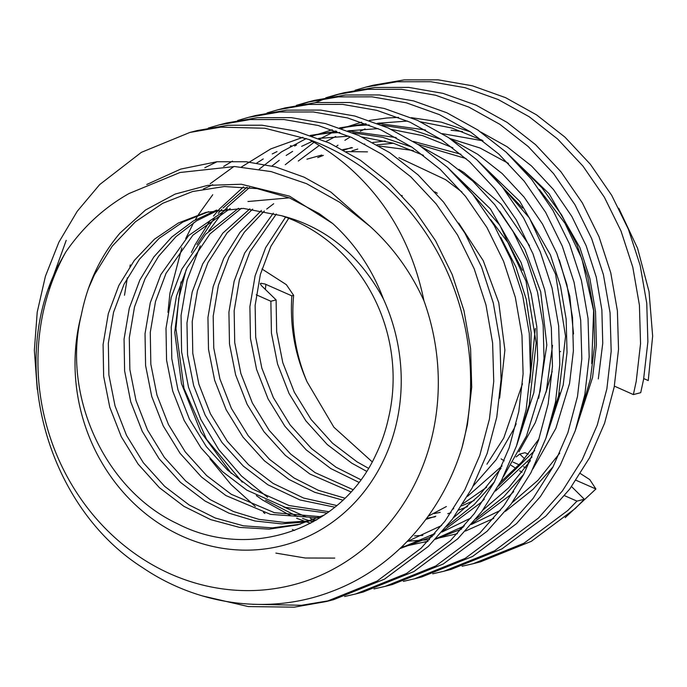 <?xml version="1.0" encoding="UTF-8"?>
<svg xmlns="http://www.w3.org/2000/svg" width="687" height="687" viewBox="0 0 687 687"><rect width="100%" height="100%" fill="white"/><g stroke="black" fill="none" stroke-linecap="round" stroke-linejoin="round"><path stroke-width="1.03" d="M208.316 128.048L219.239 124.888L250.094 119.581L284.006 119.529L318.193 125.489L351.383 137.348L382.367 154.549L410.774 176.799L436.168 203.927L457.551 235.014L474.21 268.849L485.984 304.968L492.613 342.976L493.738 381.5L489.427 419.104L479.801 455.369L464.833 489.822L444.996 521.132L421.088 548.226L377.154 581.039L326.368 601.52L294.173 607.171L248.273 606.569L202.493 595.938M326.359 601.52L333.702 599.631L384.497 579.15L428.43 546.337L452.329 519.243L472.175 487.925L487.143 453.48L496.77 417.215L501.081 379.61L499.947 341.087L493.326 303.079L481.553 266.951L464.893 233.125L443.51 202.038L418.108 174.91L389.701 152.651L358.717 135.451L325.535 123.6L291.348 117.64L257.436 117.683L226.573 122.999M237.676 120.483L248.6 117.322L279.454 112.015L313.375 111.972L347.553 117.932L380.744 129.783L411.728 146.984L440.135 169.234L465.528 196.37L486.911 227.457L503.571 261.283L515.344 297.402L521.974 335.419L523.099 373.934L518.788 411.547L509.161 447.804L494.193 482.257L474.356 513.575L450.449 540.66L406.515 573.482L355.729 593.954L344.634 596.496M355.72 593.954L363.062 592.065L413.857 571.584L457.791 538.771L481.69 511.686L501.536 480.368L516.504 445.915L526.13 409.658L530.441 372.045L529.308 333.521L522.687 295.513L510.913 259.394L494.254 225.559L472.871 194.473L447.469 167.345L419.061 145.094L388.078 127.894L354.896 116.043L320.709 110.083L286.797 110.126L255.933 115.433L248.608 117.322M267.037 112.917L277.96 109.757L308.815 104.45L342.736 104.407L376.914 110.367L410.105 122.217L441.088 139.418L469.496 161.668L494.889 188.805L516.272 219.892L532.932 253.718L544.705 289.837L551.335 327.854L552.46 366.377L548.149 403.982L538.522 440.247L523.554 474.691L503.717 506.01L479.809 533.103L435.876 565.916L385.089 586.397L373.994 588.931M392.432 584.5L443.218 564.027L487.152 531.214L511.051 504.121L530.896 472.802L545.864 438.358L555.491 402.093L559.802 364.488L558.668 325.964L552.047 287.947L540.274 251.828L523.614 218.002L502.231 186.916L476.838 159.779L448.422 137.529L417.438 120.328L384.256 108.477L350.069 102.518L316.157 102.561L285.294 107.868M296.398 105.36L307.321 102.2L338.176 96.893L372.096 96.841L406.283 102.801L439.465 114.66L470.449 131.861L498.856 154.111L524.25 181.239L545.633 212.326L562.292 246.161L574.066 282.28L580.695 320.288L581.82 358.812L577.509 396.416L567.883 432.681L552.915 467.134L533.078 498.444L509.17 525.538L465.236 558.351L414.45 578.832L403.355 581.365M414.441 578.832L421.784 576.943L472.579 556.461L516.512 523.649L540.411 496.555L560.257 465.236L575.225 430.792L584.852 394.527L589.163 356.922L588.038 318.399L581.408 280.39L569.635 244.271L552.975 210.437L531.592 179.35L506.199 152.222L477.783 129.963L446.808 112.762L413.617 100.912L379.43 94.952L345.518 94.995L314.655 100.311L307.329 102.191M311.005 101.29L300.142 104.664M325.758 97.794L336.682 94.634L367.536 89.327L401.457 89.284L435.644 95.244L468.826 107.095L499.81 124.295L528.217 146.546L553.619 173.682L574.993 204.769L591.653 238.595L603.426 274.714L610.056 312.731L611.181 351.255L606.87 388.859L597.243 425.116L582.275 459.569L562.438 490.887L538.531 517.972L494.606 550.794L443.811 571.266L432.716 573.808M443.802 571.266L451.144 569.377L501.939 548.896L545.873 516.083L569.772 488.998L589.618 457.679L604.586 423.226L614.212 386.97L618.523 349.357L617.398 310.842L610.769 272.825L598.995 236.706L582.336 202.871L560.953 171.784L535.559 144.656L507.143 122.406L476.168 105.205L442.978 93.355L408.791 87.395L374.879 87.438L344.024 92.745L336.69 94.634M340.366 93.724L329.502 97.107M325.913 98.378L315.273 102.638M37.261 389.495L34.35 350.379L37.218 312.173L45.411 276.286L58.876 242.219L77.227 211.295L99.684 184.571L141.385 152.334L189.878 132.445L220.733 127.138L264.899 128.246L308.875 139.461C323.182 147.198 336.587 156.524 349.073 167.439C387.82 201.858 412.775 246.307 423.956 300.777A219.728 198.818 75.6 0 1 371.323 542.077A219.728 198.818 75.6 0 1 142.887 559.055A219.728 198.818 75.6 0 1 65.763 252.052L61.95 258.844C5.625 357.661 44.973 505.847 142.638 567.668C199.393 606.217 270.918 614.959 331.727 591.447C392.672 568.793 441.586 514.606 461.982 447.744L467.409 424.781L471.72 387.176L470.586 348.653L463.965 310.636L452.192 274.517L435.532 240.69L414.149 209.604L388.748 182.467L360.34 160.217L329.356 143.016L296.174 131.165L261.987 125.206L228.075 125.249L197.221 130.556L189.878 132.445M66.218 240.33L48.871 288.446M252.636 604.294L301.516 605.281L330.018 600.541M124.502 295.238L127.353 277.831M129.886 266.539L130.298 264.899M480.514 561.811L531.3 541.339L575.234 508.526L584.319 499.234L576.977 501.124L567.891 510.415L523.958 543.228L473.163 563.709L462.076 566.243M308.875 139.461A244.143 220.905 75.6 0 1 354.02 161.849A244.143 220.905 75.6 0 1 461.982 447.744M81.349 314.809A179.041 162.003 -104.4 0 0 176.465 533.498A179.041 162.003 -104.4 0 0 381.594 464.3A179.041 162.003 -104.4 0 0 383.432 299.008C372.345 269.519 355.437 244.357 332.714 223.533L289.536 196.156L241.36 184.245L207.62 185.378L175.151 194.078L145.515 210.007L119.967 233.125C100.422 256.225 87.55 283.448 81.349 314.809C61.667 394.561 104.089 489.453 177.392 523.7C249.098 560.918 341.113 530.39 375.746 454.966C381.431 443.27 385.682 430.938 388.516 417.979A162.767 147.276 -104.4 0 0 281.533 215.709L243.413 208.41L206.014 212.326L178.294 223.043L154.463 239.196L134.3 260.459L118.851 285.466L108.314 313.641L103.093 344.496L103.643 376.313L109.783 407.245L121.281 436.717L138.113 464.103L159.461 487.736L183.97 506.371L210.677 519.621L239.608 527.41L269.167 529.136L297.703 524.859L324.298 515.035M383.432 299.008C359.524 254.765 325.552 227.002 281.533 215.709M360.838 479.724L336.012 467.212L311.512 448.577L290.163 424.944L273.323 397.55L261.833 368.077L255.693 337.154L255.135 305.337L260.356 274.474L270.893 246.307L288.712 218.303M285.569 217.118L265.654 247.655L255.117 275.822L249.896 306.685L250.454 338.502L256.586 369.434L268.085 398.907L284.916 426.292L306.265 449.925L330.773 468.56L358.88 482.334M300.313 524.164L272.31 527.865L243.438 525.821L215.254 518.015L189.208 505.022L164.7 486.387L143.36 462.755L126.52 435.369L115.03 405.897L108.889 374.965L108.331 343.148L113.553 312.284L124.089 284.117L139.392 259.308L159.324 238.174L182.888 222.038L208.642 211.682M316.905 519.724L313.324 520.403M310.644 520.849L284.925 522.481L258.853 519.346L233.589 511.566L210.179 499.621L185.679 480.986L164.33 457.353L147.49 429.968L136 400.495L129.86 369.563L129.302 337.746L134.523 306.883L145.06 278.716L158.637 256.217L176.044 236.577L196.594 220.828L219.299 209.647M216.611 210.076L193.141 221.085L171.844 236.963L153.819 256.99L139.822 280.064L129.285 308.24L124.064 339.095L124.622 370.911L130.753 401.843L142.252 431.316L159.083 458.701L180.432 482.334L204.941 500.969L229.003 513.18L254.997 520.986L281.764 523.872L308.077 521.759M310.747 521.261L316.389 520.033M320.752 516.71L274.336 512.665L231.15 494.219L206.65 475.584L185.301 451.952L168.47 424.566L156.971 395.094L150.831 364.162L150.273 332.345L155.502 301.481L166.039 273.314L192.927 235.152L230.197 208.53M227.449 208.719L188.693 235.486L160.792 274.663L150.255 302.83L145.034 333.693L145.592 365.51L151.733 396.442L163.223 425.914L180.063 453.3L201.403 476.933L225.911 495.567L270.463 514.357L318.244 517.826M329.004 511.721L289.038 505.529L252.129 488.818L227.62 470.183L206.272 446.55L189.44 419.164L177.942 389.692L171.802 358.76L171.252 326.943L176.473 296.08L187.01 267.913L209.956 233.923L241.326 208.341M238.518 208.298L205.688 234.207L181.763 269.261L171.226 297.428L166.005 328.292L166.563 360.108L172.703 391.04L184.193 420.513L201.033 447.898L222.373 471.531L246.882 490.166L285.44 507.367L327.132 513.069M336.819 505.538L303.663 498.066L273.1 483.416L248.591 464.781L227.242 441.148L210.411 413.763L198.912 384.282L192.781 353.358L192.223 321.542L197.444 290.678L207.981 262.511L227.096 232.919L252.713 209.14M249.845 208.848L222.803 233.151L202.734 263.86L192.197 292.027L186.976 322.89L187.534 354.707L193.674 385.639L205.164 415.111L222.004 442.497L243.344 466.129L267.853 484.764L299.979 499.956L334.827 507.195M344.874 498.178L318.485 490.363L294.07 478.015L269.562 459.38L248.222 435.747L231.382 408.361L219.892 378.88L213.751 347.957L213.193 316.14L218.414 285.277L228.951 257.11L244.323 232.197L264.375 211.003M261.429 210.437L240.012 232.352L223.713 258.458L213.168 286.625L207.946 317.488L208.505 349.305L214.645 380.237L226.143 409.71L242.975 437.095L264.323 460.728L288.823 479.363L314.775 492.313L342.847 500.127M352.929 489.616L315.041 472.613L290.532 453.978L269.192 430.345L252.352 402.96L240.862 373.479L234.722 342.555L234.164 310.739L239.385 279.875L249.922 251.708L276.337 214.035M273.314 213.159L244.684 253.056L234.147 281.223L228.926 312.087L229.475 343.904L235.615 374.836L247.114 404.308L263.945 431.694L285.294 455.326L309.803 473.961L350.92 491.875M289.313 197.839L247.955 201.523M266.676 209.08L273.684 203.738M434.862 191.845L437.301 193.219M529.771 382.676L535.336 328.472M522.343 270.274L508.638 243.421L490.681 219.634M146.743 184.494L180.758 169.079L216.86 161.754L246.109 161.746L275.59 166.924L304.195 177.203L330.911 192.111L370.267 226.573L339.807 202.339L306.557 183.678L271.167 171.604L234.645 166.529L179.985 172.506L129.07 193.511C103.935 207.68 82.835 227.199 65.763 252.052M370.267 226.573C392.912 247.114 410.809 271.846 423.956 300.777M564.559 495.679L576.977 501.124M545.933 392.5L552.202 371.358M525.555 467.641L523.58 466.774M519.192 464.833L513.086 462.136M522.043 472.321L519.69 470.81M515.86 468.345L511.128 465.305M504.215 460.865L501.106 458.864M633.371 394.578L640.713 392.689L643.573 379.404L647.884 341.8L646.759 303.276L640.129 265.259L628.356 229.14L611.696 195.314L590.313 164.227L564.92 137.091L536.504 114.841L505.529 97.64L472.338 85.789L438.151 79.829L404.239 79.872L373.385 85.179L366.051 87.069L396.897 81.762L430.818 81.719L465.005 87.678L498.187 99.529L529.17 116.73L557.578 138.98L582.98 166.117L604.362 197.203L621.014 231.03L632.787 267.149L639.417 305.165L640.542 343.689L636.231 381.294L633.371 394.578L614.376 386.111M560.609 351.521L560.042 351.667M618.755 208.204L637.57 248.308L649.043 291.632L652.65 336.089L648.245 380.564L643.736 378.554M355.127 90.229L366.042 87.069M528.269 454.167L524.988 452.716L519.75 454.064L524.567 458.736M527.891 461.965L528.887 462.935M584.319 499.234L571.558 486.585M576.015 480.265L595.912 488.989L565.178 517.646M580.412 473.575L589.721 479.56L595.912 488.989M256.251 294.783L270.867 301.25L271.425 333.083L277.565 364.033L289.055 393.505L305.895 420.891L327.235 444.523L351.744 463.158L366.609 471.316M516.135 456.924L519.75 454.064M291.838 295.848C289.837 325.999 294.921 354.672 307.089 381.878A162.767 147.276 75.6 0 1 293.65 295.384L291.838 295.848L265.062 284.032L260.794 283.276L260.321 283.783L261.361 285.552L276.114 299.901L270.867 301.25M293.65 295.384L286.35 284.658L261.945 268.978M276.114 299.901L276.663 331.735L282.804 362.676L294.302 392.148L311.134 419.542L332.482 443.175L356.982 461.81L368.49 468.302M307.089 381.878L333.882 427.22L372.208 461.853M285.26 164.717L313.993 142.312M319.713 138.92L335.677 130.951M341.559 128.538L361.628 122.192M369.434 120.457L386.669 118.018L398.589 117.391M411.333 117.666L441.32 122.149L470.569 131.938M505.924 151.973L549.145 193.786L579.794 247.372L589.884 278.647L595.517 311.572L596.393 344.926L592.563 377.489L575.551 429.83M553.087 466.808L533.043 489.307L505.4 511.343M493.755 518.367L465.391 531.077M457.396 533.662L436.013 538.66L464.395 525.933M429.512 539.647L407.365 541.244M259.239 169.148L281.524 151.853L306.316 138.516M312.199 136.103L332.268 129.757M340.074 128.022L357.309 125.584L369.228 124.957M381.972 125.232L411.96 129.714L441.209 139.504M476.563 159.53L519.784 201.343L550.433 254.937L560.523 286.213L566.157 319.129L567.033 352.491L563.203 385.055L546.191 437.396M523.726 474.365L503.683 496.873L476.039 518.908M428.035 541.227L401.612 547.007M294.483 530.467L292.422 529.488M264.942 513.507L263.447 512.468M255.306 506.465L230.978 484.481L209.879 458.779M167.954 312.336L169.955 293.04L181.84 247.852M185.713 238.544L193.64 222.717M195.28 219.831L198.105 215.134M198.491 214.516L212.738 194.747M241.541 166.932L270.807 148.89L302.907 137.314M310.713 135.588L327.948 133.141L339.867 132.514M352.611 132.797L382.599 137.28L411.848 147.061M447.203 167.096L490.424 208.908L521.072 262.503L531.163 293.778L536.796 326.694L537.672 360.048L533.842 392.612L516.83 444.961M494.365 481.931L474.322 504.438L446.679 526.474M435.034 533.49L400.246 548.312M223.67 166.417L232.507 161.11M204.803 167.757L217.006 161.746M480.917 132.084L507.075 146.735L531.558 166.014L553.439 189.518L571.833 216.439L586.148 245.74L596.239 277.016L601.872 309.931L602.748 343.285L598.308 378.932M294.629 146.039L296.578 144.914M339.627 127.868L366.025 123.746M377.18 123.299L425.545 129.98M451.557 139.641L477.714 154.3L502.197 173.579L524.069 197.083L542.472 224.005L556.788 253.297L566.878 284.573L572.511 317.497L573.387 350.851L569.566 383.415L555.869 428.379L532.872 468.989M513.687 491.634L510.037 495.233L472.227 523.468M461.707 528.981L435.429 539.269M427.864 541.399L424.575 542.215M310.266 135.433L336.664 131.311M347.82 130.865L396.176 137.546M422.196 147.207L448.353 161.866L472.836 181.145L494.709 204.64L513.112 231.571L527.427 260.862L537.517 292.138L543.151 325.054L544.027 358.416L540.197 390.98L526.508 435.944L503.511 476.555M484.326 499.191L480.677 502.798L442.866 531.025M432.346 536.538L399.954 548.587M351.95 150.882L357.79 149.045M376.991 144.811L393.514 143.257M417.936 144.347L466.009 158.542M534.684 450.569L498.41 486.087M474.193 500.479L461.647 505.881M453.738 508.655L452.742 508.973M440.204 512.356L434.193 513.593M315.393 520.025L314.869 519.861M313.968 519.587L310.198 518.376M306.522 517.088L283.293 506.731M267.612 497.276L241.412 475.962L218.724 449.59L200.844 419.465L188.53 387.253L181.6 351.838L181.059 315.402L187.13 280.064L200.261 245.852M208.728 231.03L222.416 212.558M224.623 210.033L225.662 208.882M226.435 208.041L227.509 206.89M227.629 206.761L249.561 187.491M88.271 288.832L94.42 274.809L112.196 246.169L135.373 221.815L162.733 203.3L192.609 191.527L224.305 186.538L257.221 188.624L289.45 197.89L319.172 213.597L332.714 223.533M402.29 195.726L401.835 195.409M499.638 398.125L504.893 350.069L498.762 302.649L483.236 260.674L458.701 223.069M247.062 187.208L223 208.024M221.798 209.312L218.217 213.331M215.211 216.92L197.014 244.52M186.1 269.811L178.783 298.441L175.958 328.566L183.996 388.43L206.547 439.302L242.271 482.18M265.577 500.102L297.565 516.598M302.555 518.47L310.035 520.944M310.945 521.218L313.16 521.871M486.954 464.172L503.743 438.048L522.498 383.732M467.478 496.383L502.077 465.923M538.685 398.237L546.818 345.011L540.712 291.846L524.842 249.209L499.715 211.158M500.565 482.18L521.605 462.171L538.986 438.899M554.117 408.894L559.63 392.947M522.601 208.049L501.957 186.572M265.903 284.384L265.337 289.433M442.359 133.639L483.047 140.852M219.239 124.879L226.581 122.99M277.969 109.757L285.303 107.868M385.081 586.397L392.423 584.508M473.163 563.709L480.505 561.82M298.304 161.024L319.283 145.464M325.956 141.505L335.728 136.455M349.03 130.856L349.855 130.556M377.369 123.299L407.503 121.058M420.736 121.857L452.02 128.065L482.205 140.208M518.951 164.811L542.077 187.955L561.64 214.937L577.063 244.984L587.9 277.299L593.834 311.005L594.676 345.209L590.399 378.975L581.099 411.333M559.759 453.145L538.033 480.239L512.167 502.626M500.325 510.415L471.325 524.516M463.124 527.393L459.629 528.475M434.536 534.065L433.789 534.177M422.831 535.396L414.459 535.869M271.975 166.005L279.257 160.294M286.161 155.451L292.619 151.38M301.619 146.365L312.302 141.35M319.043 138.654L320.494 138.121M348.008 130.856L378.142 128.624M391.375 129.422L422.66 135.631L452.845 147.774M489.582 172.368L529.376 217.899L555.568 274.242L565.547 336.278L558.299 398.271L551.747 418.881M530.39 460.711L508.672 487.804L482.798 510.192M470.964 517.981L441.964 532.073M433.763 534.95L430.268 536.04M408.636 541.09L407.314 541.304M256.801 163.017L263.258 158.937M272.258 153.931L277.007 151.578M290.309 145.979L291.133 145.678M318.648 138.422L348.781 136.181M362.015 136.979L393.29 143.197L423.484 155.331M460.23 179.934L499.853 225.207L526.027 281.206L536.169 342.899L529.256 404.626L522.386 426.447M501.029 468.268L479.311 495.361L453.437 517.758M441.604 525.538L406.97 541.665M210.213 183.721L233.898 166.503M334.749 558.084L305.268 558.007L275.916 553.112M343.758 150.204L351.469 147.542M363.681 144.236L364.78 143.995M372.809 142.475L385.218 140.998M413.359 141.428L460.986 154.249M559.321 259.866L569.806 296.226L573.542 333.959M532.021 457.001L495.55 491.016M467.564 506.568L458.89 510.046M451.024 512.717L447.761 513.696M435.077 516.804L426.687 518.281M317.72 157.624L323.388 155.382M342.71 149.637L352.5 147.765M379.009 145.979L413.342 150.53M458.856 169.38L464 172.574L501.115 204.374L529.505 245.688M552.528 345.355L546.405 390.654L535.293 422.651L518.951 451.78M486.697 487.22L463.047 503.691M453.729 508.663L452.398 509.316M435.773 516.22L425.897 519.346M306.934 159.186L321.782 155.03M346.265 151.595L367.485 151.861M398.898 157.701L445.597 179.668L461.973 192.034M500.746 237.35L515.954 267.123L526.208 299.206L531.154 332.611L530.622 366.308M516.177 423.802L514.091 428.576L496.306 459.569L473.145 486.087M446.395 506.525L428.173 516.238M310.601 523.245L307.501 522.257M305.449 521.562L296.604 518.256M291.005 515.877L262.649 500.076L256.363 495.61M231.339 473.498L200.776 431.848L181.48 383.586L174.747 332.319L181.016 281.868M191.407 252.412L195.039 244.864L210.205 220.347M213.494 216.053L218.612 209.913M219.256 209.183L243.49 186.873M203.266 189.054L212.669 184.717M449.856 138.491L480.084 148.031L508.483 163.437M539.398 189.586L564.98 223.292L581.898 258.75L593.62 310.661L591.739 363.698M379.215 122.99L378.391 123.299M365.089 128.89L360.34 131.243M350.327 136.868L344.883 140.328M337.987 145.172L336.39 146.365M462.514 131.569L451.084 130.229"/></g></svg>
